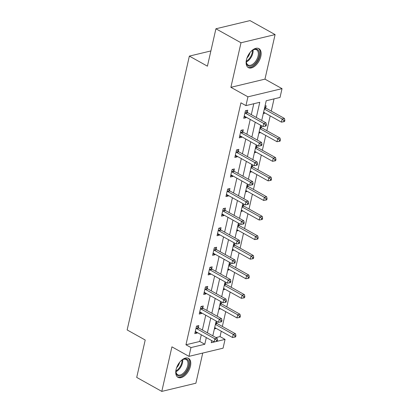 <?xml version="1.0" encoding="UTF-8"?>
<svg xmlns="http://www.w3.org/2000/svg" width="412" height="412" viewBox="0 0 412 412"><rect width="100%" height="100%" fill="white"/><g stroke="black" fill="none" stroke-linecap="round" stroke-linejoin="round"><path stroke-width="0.62" d="M190.447 366.134A10.856 6.129 119.1 0 0 188.547 358.378A10.856 6.129 119.1 0 0 176.073 369.585A10.856 6.129 119.1 0 0 177.974 377.341A10.856 6.129 119.1 0 0 190.447 366.134M260.817 56.408A10.856 6.129 119.1 0 0 258.916 48.647A10.856 6.129 119.1 0 0 246.443 59.853A10.856 6.129 119.1 0 0 248.343 67.609A10.856 6.129 119.1 0 0 260.817 56.408M215.95 337.582L220.044 336.599L225.06 339.395L223.062 348.181L188.979 356.359L190.977 347.574L204.795 344.262L206.309 337.577M210.882 50.939L189.36 56.104L127.143 329.94L145.209 340.013L136.712 377.413L161.798 391.4L195.885 383.222L202.735 353.058M189.36 56.104L207.421 66.177L215.919 28.778L250.002 20.6L275.092 34.587L241.005 42.766L230.885 87.318L247.942 96.83L282.029 88.652L280.031 97.438L266.214 100.755L261.733 120.474M230.885 87.318L264.968 79.14L275.092 34.587M264.968 79.14L282.029 88.652M220.044 336.599L221.265 331.222M222.346 326.453L225.714 311.647M226.796 306.878L230.159 292.067M231.245 287.298L234.608 272.492M235.69 267.723L239.058 252.911M240.139 248.142L243.502 233.336M244.589 228.567L247.952 213.756M249.033 208.987L252.402 194.181M253.483 189.412L256.846 174.6M257.933 169.832L261.296 155.025M262.377 150.256L265.745 135.445M266.827 130.681L270.19 115.87M271.276 111.101L274.052 98.87M215.919 28.778L241.005 42.766M265.009 106.059L266.167 105.781L265.709 107.81M263.299 113.588L264.458 113.31L264.586 112.744M260.559 125.634L261.115 125.5M258.849 133.164L260.008 132.885L260.137 132.319M261.26 127.39L261.625 125.789M256.115 145.215L256.666 145.081M254.4 152.744L255.564 152.466L255.692 151.899M256.81 146.966L257.176 145.364M251.665 164.79L252.221 164.656M249.955 172.319L251.114 172.041L251.243 171.474M252.365 166.546L252.726 164.939M247.215 184.37L247.772 184.236M245.506 191.899L246.664 191.621L246.793 191.055M247.916 186.121L248.282 184.519M242.771 203.945L243.322 203.811M241.056 211.474L242.22 211.196L242.349 210.63M243.466 205.701L243.832 204.095M238.321 223.525L238.878 223.392M236.612 231.055L237.77 230.777L237.899 230.21M239.022 225.276L239.382 223.675M233.872 243.101L234.428 242.967M232.162 250.63L233.321 250.352L233.45 249.785M234.572 244.857L234.938 243.25M229.427 262.681L229.978 262.547M227.712 270.21L228.876 269.932L229.005 269.366M230.123 264.432L230.488 262.83M224.978 282.256L225.534 282.122M223.268 289.785L224.427 289.507L224.555 288.941M225.678 284.012L226.039 282.405M220.528 301.836L221.084 301.702M218.818 309.366L219.977 309.088L220.106 308.521M221.229 303.587L221.594 301.986M216.079 321.412L216.635 321.278M214.369 328.941L215.533 328.663L215.661 328.096M216.779 323.163L217.145 321.561M256.321 117.456L259.766 102.3L245.949 105.616L240.927 102.82L185.956 344.777L199.774 341.46L201.293 334.781M202.374 330.012L205.743 315.206M206.824 310.437L210.187 295.625M211.274 290.857L214.637 276.05M215.718 271.281L219.086 256.47M220.168 251.706L223.536 236.895M224.617 232.126L227.98 217.315M229.067 212.551L232.43 197.739M233.511 192.97L236.879 178.159M237.961 173.395L241.324 158.584M242.411 153.815L245.773 139.004M246.855 134.24L250.223 119.428M251.305 114.66L253.787 103.736M247.282 112.234L247.746 110.2L245.439 110.756L243.729 118.285L246.036 117.729L246.16 117.168M242.833 131.809L243.296 129.78L240.994 130.331L239.284 137.86L241.587 137.309L241.715 136.743M238.388 151.389L238.847 149.355L236.545 149.911L234.835 157.441L237.137 156.884L237.266 156.318M233.939 170.965L234.402 168.935L232.095 169.487L230.385 177.016L232.687 176.465L232.816 175.898M229.489 190.545L229.953 188.511L227.651 189.067L225.941 196.596L228.243 196.04L228.372 195.473M225.045 210.12L225.503 208.091L223.201 208.642L221.491 216.171L223.793 215.62L223.922 215.054M220.595 229.7L221.059 227.666L218.751 228.217L217.042 235.752L219.344 235.195L219.472 234.629M216.145 249.275L216.609 247.246L214.307 247.797L212.597 255.327L214.899 254.776L215.028 254.209M211.701 268.856L212.159 266.822L209.857 267.373L208.148 274.907L210.45 274.351L210.578 273.784M207.251 288.431L207.715 286.402L205.408 286.953L203.698 294.482L206 293.931L206.129 293.365M202.802 308.011L203.265 305.977L200.963 306.528L199.254 314.057L201.556 313.506L201.684 312.94M198.357 327.586L198.816 325.557L196.514 326.108L194.804 333.638L197.106 333.087L197.235 332.52M188.979 356.359L171.922 346.847L161.798 391.4M185.956 344.777L190.977 347.574M245.949 105.616L247.942 96.83M211.722 340.595L211.243 342.712L215.754 341.63M217.227 341.275L225.06 339.395M260.652 125.243L257.284 140.054M256.202 144.823L252.839 159.629M251.753 164.398L248.39 179.21M247.308 183.979L243.94 198.785M242.859 203.554L239.496 218.365M238.409 223.129L235.046 237.94M233.965 242.709L230.596 257.521M229.515 262.284L226.147 277.096M225.065 281.865L221.702 296.676M220.616 301.44L217.253 316.251M216.171 321.02L212.803 335.832M207.396 332.814L210.759 318.002M211.84 313.233L215.208 298.422M216.29 293.658L219.653 278.847M220.739 274.078L224.102 259.272M225.184 254.503L228.552 239.691M229.633 234.922L232.996 220.116M234.083 215.347L237.446 200.536M238.527 195.767L241.895 180.961M242.977 176.192L246.34 161.38M247.427 156.612L250.79 141.805M251.871 137.036L255.239 122.225M199.774 341.46L204.795 344.262M244.1 116.653L246.036 117.729M263.484 112.764L264.458 113.31M259.035 132.345L260.008 132.885M239.655 136.233L241.587 137.309M254.59 151.92L255.564 152.466M235.206 155.808L237.137 156.884M250.141 171.5L251.114 172.041M230.756 175.388L232.687 176.465M245.691 191.075L246.664 191.621M226.312 194.964L228.243 196.04M241.247 210.656L242.22 211.196M221.862 214.544L223.793 215.62M236.797 230.231L237.77 230.777M217.412 234.119L219.344 235.195M232.347 249.811L233.321 250.352M212.968 253.694L214.899 254.776M227.903 269.386L228.876 269.932M208.518 273.274L210.45 274.351M223.453 288.966L224.427 289.507M204.069 292.85L206 293.931M219.004 308.542L219.977 309.088M199.619 312.43L201.556 313.506M214.559 328.122L215.533 328.663M195.175 332.005L197.106 333.087M244.98 112.785L245.109 112.94A1.391 1.02 -103.5 0 0 245.464 113.243L263.726 123.425L263.016 126.561L244.754 116.38A1.391 1.02 -103.5 0 0 244.357 116.261L244.192 116.251M245.949 110.632L247.411 112.388A1.391 1.02 -103.5 0 0 247.767 112.687L266.028 122.874L263.726 123.425L265.508 124.929L265.225 126.18L266.147 125.959L266.43 124.707L265.508 124.929M266.43 124.707L266.028 122.874M263.016 126.561L265.225 126.18M263.613 112.203L281.437 122.143L282.153 119.001L284.455 118.45L266.193 108.268A1.391 1.02 76.5 0 1 265.838 107.97L264.844 106.78M283.935 120.505L283.647 121.761L284.568 121.54L284.857 120.283L283.935 120.505L282.153 119.001L264.324 109.062M283.647 121.761L281.437 122.143M284.455 118.45L284.857 120.283M250.918 51.515A9.394 5.299 -60.9 0 1 251.382 51.093A9.394 5.299 -60.9 0 1 252.999 49.929A9.394 5.299 -60.9 0 1 259.303 53.019A9.394 5.299 -60.9 0 1 254.266 64.272A9.394 5.299 -60.9 0 1 246.319 61.908A9.394 5.299 -60.9 0 1 246.577 59.302M246.314 61.599A8.698 4.908 119.1 0 0 248.086 64.998A8.698 4.908 119.1 0 0 253.658 63.505A8.698 4.908 119.1 0 0 258.118 55.847A8.698 4.908 119.1 0 0 256.563 49.806A8.698 4.908 119.1 0 0 252.736 50.084M247.751 67.197A10.784 6.087 119.1 0 0 254.482 65.251A10.784 6.087 119.1 0 0 259.977 55.914A10.784 6.087 119.1 0 0 258.247 48.364M249.981 52.602A6.85 3.868 -60.9 0 1 247.009 57.932M180.554 361.247A9.394 5.299 -60.9 0 1 182.629 359.655A9.394 5.299 -60.9 0 1 188.675 365.918A9.394 5.299 -60.9 0 1 181.61 375.507A9.394 5.299 -60.9 0 1 175.955 371.634A9.394 5.299 -60.9 0 1 176.212 369.028M175.95 371.33A8.698 4.908 119.1 0 0 177.721 374.729A8.698 4.908 119.1 0 0 187.712 365.748A8.698 4.908 119.1 0 0 186.193 359.532A8.698 4.908 119.1 0 0 182.367 359.815M177.381 376.923A10.784 6.087 119.1 0 0 189.597 365.696A10.784 6.087 119.1 0 0 187.882 358.09M179.611 362.328A6.85 3.868 -60.9 0 1 176.64 367.659M240.531 132.365L240.665 132.52A1.391 1.02 -103.5 0 0 241.015 132.819L259.282 143L258.566 146.142L240.304 135.955A1.391 1.02 -103.5 0 0 239.908 135.836L239.743 135.831M241.499 130.213L242.967 131.969A1.391 1.02 -103.5 0 0 243.317 132.267L261.584 142.449L259.282 143L261.059 144.504L260.775 145.76L261.697 145.539L261.981 144.282L261.059 144.504M261.981 144.282L261.584 142.449M258.566 146.142L260.775 145.76M236.086 151.94L236.215 152.095A1.391 1.02 -103.5 0 0 236.57 152.394L254.832 162.58L254.116 165.717L235.855 155.535A1.391 1.02 -103.5 0 0 235.458 155.417L235.298 155.406M237.049 149.788L238.517 151.544A1.391 1.02 -103.5 0 0 238.872 151.843L257.134 162.029L254.832 162.58L256.614 164.084L256.326 165.336L257.248 165.114L257.536 163.863L256.614 164.084M257.536 163.863L257.134 162.029M254.116 165.717L256.326 165.336M259.163 131.778L276.993 141.718L277.703 138.581L280.006 138.03L261.744 127.844A1.391 1.02 76.5 0 1 261.388 127.545L260.394 126.355M279.485 140.085L279.202 141.337L280.124 141.115L280.407 139.864L279.485 140.085L277.703 138.581L259.879 128.642M279.202 141.337L276.993 141.718M280.006 138.03L280.407 139.864M254.719 151.353L272.543 161.298L273.254 158.157L275.561 157.605L257.294 147.424A1.391 1.02 76.5 0 1 256.944 147.12L255.95 145.936M275.036 159.66L274.752 160.917L275.674 160.695L275.958 159.439L275.036 159.66L273.254 158.157L255.43 148.217M274.752 160.917L272.543 161.298M275.561 157.605L275.958 159.439M231.637 171.516L231.765 171.675A1.391 1.02 -103.5 0 0 232.121 171.974L250.383 182.155L249.672 185.297L231.405 175.11A1.391 1.02 -103.5 0 0 231.014 174.992L230.849 174.987M232.605 169.363L234.067 171.119A1.391 1.02 -103.5 0 0 234.423 171.423L252.685 181.604L250.383 182.155L252.165 183.659L251.881 184.916L252.803 184.694L253.086 183.438L252.165 183.659M253.086 183.438L252.685 181.604M249.672 185.297L251.881 184.916M227.187 191.096L227.316 191.25A1.391 1.02 -103.5 0 0 227.671 191.549L245.933 201.736L245.222 204.872L226.96 194.691A1.391 1.02 -103.5 0 0 226.564 194.572L226.399 194.562M228.155 188.943L229.623 190.699A1.391 1.02 -103.5 0 0 229.973 190.998L248.24 201.185L245.933 201.736L247.715 203.24L247.432 204.491L248.354 204.27L248.637 203.018L247.715 203.24M248.637 203.018L248.24 201.185M245.222 204.872L247.432 204.491M222.743 210.671L222.871 210.831A1.391 1.02 -103.5 0 0 223.227 211.129L241.489 221.311L240.773 224.452L222.511 214.266A1.391 1.02 -103.5 0 0 222.114 214.147L221.955 214.142M223.706 208.518L225.173 210.275A1.391 1.02 -103.5 0 0 225.529 210.578L243.791 220.76L241.489 221.311L243.271 222.815L242.982 224.071L243.904 223.85L244.192 222.593L243.271 222.815M244.192 222.593L243.791 220.76M240.773 224.452L242.982 224.071M250.269 170.934L268.094 180.873L268.809 177.737L271.111 177.186L252.85 166.999A1.391 1.02 76.5 0 1 252.494 166.7L251.5 165.511M270.591 179.241L270.303 180.492L271.225 180.271L271.513 179.019L270.591 179.241L268.809 177.737L250.98 167.797M270.303 180.492L268.094 180.873M271.111 177.186L271.513 179.019M245.82 190.509L263.649 200.453L264.36 197.312L266.662 196.761L248.4 186.579A1.391 1.02 76.5 0 1 248.045 186.275L247.051 185.091M266.142 198.816L265.858 200.072L266.78 199.851L267.064 198.594L266.142 198.816L264.36 197.312L246.536 187.372M265.858 200.072L263.649 200.453M266.662 196.761L267.064 198.594M241.375 210.089L259.2 220.029L259.91 216.892L262.217 216.336L243.95 206.155A1.391 1.02 76.5 0 1 243.6 205.856L242.606 204.666M261.692 218.396L261.409 219.648L262.331 219.426L262.614 218.175L261.692 218.396L259.91 216.892L242.086 206.953M261.409 219.648L259.2 220.029M262.217 216.336L262.614 218.175M218.293 230.251L218.422 230.406A1.391 1.02 -103.5 0 0 218.777 230.705L237.039 240.891L236.328 244.028L218.061 233.846A1.391 1.02 -103.5 0 0 217.67 233.728L217.505 233.717M219.261 228.099L220.724 229.855A1.391 1.02 -103.5 0 0 221.079 230.154L239.341 240.335L237.039 240.891L238.821 242.395L238.538 243.647L239.46 243.425L239.743 242.174L238.821 242.395M239.743 242.174L239.341 240.335M236.328 244.028L238.538 243.647M236.926 229.664L254.75 239.604L255.466 236.467L257.768 235.916L239.506 225.735A1.391 1.02 76.5 0 1 239.151 225.431L238.157 224.241M257.248 237.971L256.959 239.228L257.881 239.006L258.17 237.75L257.248 237.971L255.466 236.467L237.636 226.528M256.959 239.228L254.75 239.604M257.768 235.916L258.17 237.75M213.843 249.827L213.972 249.986A1.391 1.02 -103.5 0 0 214.328 250.285L232.589 260.466L231.879 263.603L213.617 253.421A1.391 1.02 -103.5 0 0 213.22 253.303L213.055 253.298M214.812 247.674L216.279 249.43A1.391 1.02 -103.5 0 0 216.63 249.734L234.897 259.915L232.589 260.466L234.371 261.97L234.088 263.227L235.01 263.005L235.293 261.749L234.371 261.97M235.293 261.749L234.897 259.915M231.879 263.603L234.088 263.227M232.476 249.245L250.305 259.184L251.016 256.048L253.318 255.492L235.056 245.31A1.391 1.02 76.5 0 1 234.701 245.011L233.707 243.822M252.798 257.552L252.515 258.803L253.432 258.582L253.72 257.33L252.798 257.552L251.016 256.048L233.192 246.108M252.515 258.803L250.305 259.184M253.318 255.492L253.72 257.33M209.394 269.407L209.528 269.561A1.391 1.02 -103.5 0 0 209.883 269.86L228.145 280.047L227.429 283.183L209.167 273.002A1.391 1.02 -103.5 0 0 208.771 272.883L208.611 272.873M210.362 267.254L211.83 269.01A1.391 1.02 -103.5 0 0 212.185 269.309L230.447 279.491L228.145 280.047L229.927 281.551L229.638 282.802L230.56 282.581L230.849 281.329L229.927 281.551M230.849 281.329L230.447 279.491M227.429 283.183L229.638 282.802M228.032 268.82L245.856 278.759L246.567 275.623L248.874 275.072L230.607 264.89A1.391 1.02 76.5 0 1 230.257 264.586L229.263 263.397M248.348 277.127L248.065 278.383L248.987 278.162L249.27 276.905L248.348 277.127L246.567 275.623L228.742 265.683M248.065 278.383L245.856 278.759M248.874 275.072L249.27 276.905M204.949 288.982L205.078 289.142A1.391 1.02 -103.5 0 0 205.433 289.44L223.695 299.622L222.985 302.758L204.718 292.577A1.391 1.02 -103.5 0 0 204.326 292.458L204.161 292.453M205.918 286.829L207.38 288.585A1.391 1.02 -103.5 0 0 207.736 288.889L225.997 299.071L223.695 299.622L225.477 301.126L225.194 302.382L226.116 302.161L226.399 300.904L225.477 301.126M226.399 300.904L225.997 299.071M222.985 302.758L225.194 302.382M223.582 288.4L241.406 298.339L242.122 295.203L244.424 294.647L226.162 284.465A1.391 1.02 76.5 0 1 225.807 284.167L224.813 282.977M243.904 296.707L243.616 297.958L244.537 297.737L244.826 296.486L243.904 296.707L242.122 295.203L224.293 285.264M243.616 297.958L241.406 298.339M244.424 294.647L244.826 296.486M200.5 308.562L200.629 308.717A1.391 1.02 -103.5 0 0 200.984 309.015L219.246 319.202L218.535 322.339L200.273 312.157A1.391 1.02 -103.5 0 0 199.877 312.038L199.712 312.028M201.468 306.41L202.936 308.166A1.391 1.02 -103.5 0 0 203.286 308.464L221.553 318.646L219.246 319.202L221.028 320.706L220.744 321.957L221.666 321.736L221.95 320.484L221.028 320.706M221.95 320.484L221.553 318.646M218.535 322.339L220.744 321.957M219.132 307.975L236.962 317.915L237.673 314.778L239.975 314.227L221.713 304.041A1.391 1.02 76.5 0 1 221.357 303.742L220.363 302.552M239.454 316.282L239.171 317.539L240.088 317.317L240.376 316.061L239.454 316.282L237.673 314.778L219.848 304.839M239.171 317.539L236.962 317.915M239.975 314.227L240.376 316.061M196.05 328.137L196.184 328.297A1.391 1.02 -103.5 0 0 196.539 328.596L214.801 338.777L214.085 341.914L195.824 331.732A1.391 1.02 -103.5 0 0 195.427 331.614L195.267 331.608M197.018 325.985L198.486 327.741A1.391 1.02 -103.5 0 0 198.842 328.04L217.103 338.226L214.801 338.777L216.583 340.281L216.295 341.538L217.217 341.316L217.505 340.06L216.583 340.281M217.505 340.06L217.103 338.226M214.085 341.914L216.295 341.538M214.688 327.555L232.512 337.495L233.223 334.359L235.53 333.802L217.263 323.621A1.391 1.02 76.5 0 1 216.913 323.322L215.919 322.132M235.005 335.857L234.722 337.114L235.643 336.892L235.927 335.641L235.005 335.857L233.223 334.359L215.399 324.419M234.722 337.114L232.512 337.495M235.53 333.802L235.927 335.641M245.109 112.94L247.411 112.388M245.464 113.243L247.767 112.687M266.193 108.268L264.411 108.696M265.838 107.97L264.504 108.289M253.066 49.924A8.698 4.908 -60.9 0 1 248.431 60.59A8.698 4.908 -60.9 0 1 246.35 61.965M246.325 61.223A8.415 4.748 119.1 0 0 247.89 60.111A8.415 4.748 119.1 0 0 252.417 50.295M182.701 359.65A8.698 4.908 -60.9 0 1 182.485 362.833A8.698 4.908 -60.9 0 1 175.986 371.696M175.955 370.949A8.415 4.748 119.1 0 0 181.8 362.601A8.415 4.748 119.1 0 0 182.053 360.021M240.665 132.52L242.967 131.969M241.015 132.819L243.317 132.267M236.215 152.095L238.517 151.544M236.57 152.394L238.872 151.843M261.744 127.844L259.962 128.271M261.388 127.545L260.054 127.864M257.294 147.424L255.512 147.851M256.944 147.12L255.605 147.445M231.765 171.675L234.067 171.119M232.121 171.974L234.423 171.423M227.316 191.25L229.623 190.699M227.671 191.549L229.973 190.998M222.871 210.831L225.173 210.275M223.227 211.129L225.529 210.578M252.85 166.999L251.068 167.427M252.494 166.7L251.16 167.02M248.4 186.579L246.618 187.007M248.045 186.275L246.711 186.6M243.95 206.155L242.168 206.582M243.6 205.856L242.261 206.175M218.422 230.406L220.724 229.855M218.777 230.705L221.079 230.154M239.506 225.735L237.724 226.162M239.151 225.431L237.817 225.755M213.972 249.986L216.279 249.43M214.328 250.285L216.63 249.734M235.056 245.31L233.274 245.737M234.701 245.011L233.367 245.331M209.528 269.561L211.83 269.01M209.883 269.86L212.185 269.309M230.607 264.89L228.825 265.318M230.257 264.586L228.918 264.911M205.078 289.142L207.38 288.585M205.433 289.44L207.736 288.889M226.162 284.465L224.38 284.893M225.807 284.167L224.468 284.486M200.629 308.717L202.936 308.166M200.984 309.015L203.286 308.464M221.713 304.041L219.931 304.473M221.357 303.742L220.023 304.066M196.184 328.297L198.486 327.741M196.539 328.596L198.842 328.04M217.263 323.621L215.481 324.048M216.913 323.322L215.574 323.641"/></g></svg>
